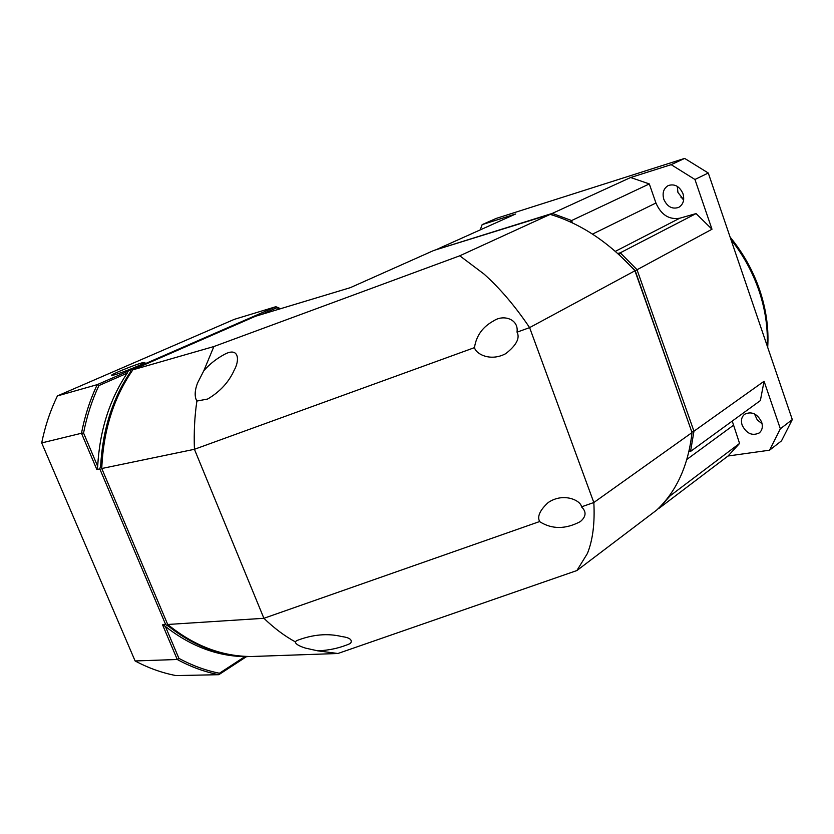 <?xml version="1.0" encoding="UTF-8"?>
<svg xmlns="http://www.w3.org/2000/svg" width="834" height="834" viewBox="0 0 834 834"><rect width="100%" height="100%" fill="white"/><g stroke="black" fill="none" stroke-linecap="round" stroke-linejoin="round"><path stroke-width="1.25" d="M663.833 199.368C667.294 206.822 672.246 209.49 678.709 207.374C683.265 204.507 684.683 199.941 682.973 193.665C679.554 186.263 674.633 183.563 668.232 185.565C663.551 188.432 662.081 193.029 663.833 199.368M677.281 186.357L677.938 192.456L683.661 199.701M742.135 425.163C746.493 433.607 752.185 436.203 759.211 432.961C762.234 430.365 763.047 426.747 761.65 422.108C757.324 413.706 751.663 411.068 744.679 414.217C741.562 416.823 740.707 420.472 742.135 425.163M754.457 413.893L757.23 419.856L762.109 423.808M619.193 254.787L635.216 270.737L691.897 432.21M572.458 222.928L571.603 220.541L570.091 221.834M615.336 251.347L679.762 218.216C669.076 219.915 661.133 214.849 655.941 203.006L649.311 183.928L571.603 220.541L552.327 213.389L551.827 214.88M435.974 249.783L552.327 213.389L630.65 177.517L649.311 183.928M480.269 229.767L482.156 224.627L515.62 214.004L435.744 249.856M635.216 270.737L711.986 229.235L694.951 179.487L708.274 173.013L792.3 419.585L780.343 428.791L769.563 450.193L728.03 456.01L658.589 508.636L670.15 495.803L669.295 495.813M728.03 456.01L739.57 443.438L670.15 495.803L669.869 495.031M688.915 451.663L690.562 451.423L689.092 450.871M780.343 428.791L764.069 381.263L760.358 400.601L690.562 451.423L693.961 431.199L691.959 431.585M711.986 229.235L696.077 213.587L620.288 252.806L637.009 269.684L693.961 431.199L764.069 381.263M617.765 253.494L620.288 252.806L619.391 254.735M482.156 224.627L496.157 218.435L684.662 158.408L671.161 164.663L630.65 177.517M769.563 450.193L781.51 440.852L792.3 419.585M732.242 421.076L739.57 443.438M679.762 218.216L696.077 213.587M671.161 164.663L694.951 179.487M708.274 173.013L684.662 158.408M196.887 401.06C194.437 396.776 194.635 390.812 197.46 383.192L203.83 370.692C209.845 363.822 217.08 358.203 225.524 353.824C239.494 347.048 239.431 361.247 234.271 370.004C228.943 382.045 220.061 391.719 207.624 399.038L196.887 401.06C194.624 416.291 193.801 432.377 194.426 449.297L474.556 347.601L474.567 347.038C476.475 335.456 482.844 326.73 493.686 320.861C503.329 314.199 518.56 319.047 517.07 331.598L517.049 332.172C520.145 338.114 516.392 345.266 505.779 353.637C489.808 362.206 475.359 353.345 474.556 347.601M581.475 506.863L581.819 507.187C586.573 511.93 586.073 516.736 580.308 521.615C565.588 529.34 552.15 529.413 539.994 521.855L539.661 521.531C537.013 516.611 539.838 510.293 548.157 502.568C563.721 491.977 581.173 500.713 581.475 506.863L593.829 502.527L692.032 432.575L634.945 270.789C609.174 242.433 580.923 223.627 550.179 214.38L433.826 250.45L350.301 287.667L255.412 316.294L132.877 369.816L213.879 346.537L459.774 255.798L550.179 214.38M317.639 650.822L305.442 648.101C298.853 646.037 295.455 643.942 295.236 641.805L296.779 640.585C312.583 634.486 327.522 633.131 341.617 636.519C349.853 637.614 352.803 639.928 350.468 643.452C340.147 647.955 329.211 650.416 317.639 650.822L337.906 653.502L576.888 570.55L656.681 510.085C676.478 491.518 688.259 465.685 692.032 432.575M517.049 332.172L529.611 327.616L634.945 270.789M459.774 255.798L484.001 274.042C499.952 288.303 515.151 306.161 529.611 327.616L593.829 502.527C594.934 523.106 592.797 540.088 587.417 553.453L576.888 570.55M213.879 346.537L203.83 370.692M132.877 369.816C113.716 397.516 103.343 430.417 101.758 468.51L194.426 449.297L263.898 618.296L539.661 521.531M101.758 468.51L167.697 624.478L263.898 618.296C274.188 628.211 284.623 636.04 295.236 641.805M167.697 624.478C194.082 645.87 222.084 656.546 251.67 656.504L337.906 653.502M114.289 374.904C122.264 372.694 144.709 363.561 144.928 362.436L141.968 362.863C133.92 365.125 111.902 374.08 111.485 375.279L114.289 374.904M41.7 442.927L81.471 433.263L96.827 469.532L99.809 468.916L165.674 624.614L162.567 624.812L177.256 659.496C190.798 666.866 204.653 671.933 218.81 674.696L176.078 675.592C162.098 672.934 148.442 668.055 135.108 660.955L41.7 442.927C45.078 426.174 50.321 410.505 57.421 395.921L234.344 319.339L275.856 306.703L280.578 308.705M178.914 658.38L165.403 626.459C190.465 646.089 216.955 656.149 244.883 656.65L246.416 656.692L218.81 674.696L219.436 673.236C205.633 670.484 192.122 665.532 178.914 658.38L177.256 659.496L135.108 660.955M246.416 656.692L249.72 656.494M261.49 314.47L276.784 307.777L275.856 306.703L97.234 384.641L57.421 395.921M81.471 433.263C84.839 415.905 90.093 399.705 97.234 384.641L98.902 385.569L127.195 373.194C109.494 399.632 99.663 430.698 97.682 466.394L83.556 432.992L81.471 433.263M96.827 469.532L97.682 466.394M165.403 626.459L162.567 624.812M249.595 656.577L248.073 656.535C220.124 656.035 193.603 645.943 168.52 626.261L165.674 624.614M101.769 468.354L100.674 465.768L99.809 468.916M168.52 626.261L167.801 624.572M100.674 465.768C102.634 429.979 112.475 398.829 130.177 372.339L130.928 370.379M127.946 371.234L127.195 373.194M244.883 656.65L219.436 673.236M253.421 316.899L253.953 316.941M276.784 307.777L279.661 308.987M130.177 372.339L131.553 371.735M83.556 432.992C86.861 416.093 91.98 400.278 98.902 385.569M767.197 345.933C767.999 327.814 765.278 309.435 759.023 290.785C752.633 272.155 743.282 255.068 730.938 239.535M683.671 199.597L682.837 199.159M655.941 203.006L592.505 234.104M686.893 459.398L733.294 425.392M767.697 347.392C768.865 328.586 766.206 309.497 759.722 290.128C753.071 270.706 743.198 253.036 730.115 237.096M681.003 197.554L683.724 198.94"/></g></svg>
